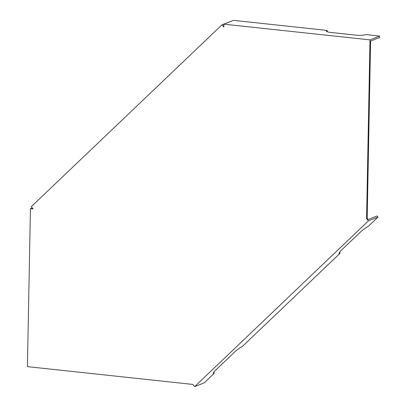 <?xml version="1.0" encoding="UTF-8"?>
<svg xmlns="http://www.w3.org/2000/svg" width="407" height="407" viewBox="0 0 407 407"><rect width="100%" height="100%" fill="white"/><g stroke="black" fill="none" stroke-linecap="round" stroke-linejoin="round"><path stroke-width="0.61" d="M221.983 24.807L223.825 27.04L223.881 24.171L369.999 39.881L366.57 218.671L368.406 220.904L194.627 386.65L192.786 384.417L27.406 366.636L30.439 208.669L33.094 208.954L31.253 206.72L221.983 24.807L231.654 21.078M32.26 207.941L30.439 208.669M368.406 220.904L378.001 217.084L368.055 226.572A7.682 1.175 -39.5 0 0 359.798 232.656L341.819 249.801A7.682 1.175 -39.5 0 0 339.072 253.307A7.682 1.175 -39.5 0 0 340.008 253.322L242.211 346.596A7.682 1.175 -39.5 0 0 233.954 352.681L215.98 369.826A7.682 1.175 -39.5 0 0 213.227 373.326A7.682 1.175 -39.5 0 0 214.168 373.341L204.222 382.829L194.627 386.65M378.001 217.084L377.08 215.969L368.101 219.546L367.18 218.427L370.589 41.071L379.568 37.5L379.594 36.06L369.999 39.881M379.594 36.06L365.812 34.58A7.682 1.48 -178.9 0 1 355.616 35.114L330.708 32.433A7.682 1.48 -178.9 0 1 326.297 31.171A7.682 1.48 -178.9 0 1 326.958 30.403L233.476 20.35L223.881 24.171M327.686 31.899L326.958 30.403M340.008 253.322L339.728 252.045M223.845 26.073L223.519 25.682L223.855 25.549M32.814 208.613L32.382 208.567L32.677 208.445M214.168 373.341L213.884 372.064M366.57 218.671L367.18 218.427"/></g></svg>
